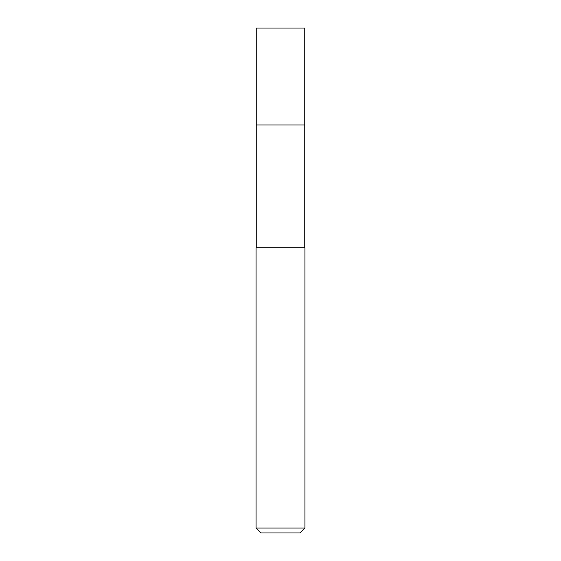 <?xml version="1.0" encoding="UTF-8"?>
<svg xmlns="http://www.w3.org/2000/svg" width="561" height="561" viewBox="0 0 561 561"><rect width="100%" height="100%" fill="white"/><g stroke="black" fill="none" stroke-linecap="round" stroke-linejoin="round"><path stroke-width="0.84" d="M256.258 124.956L256.258 247.738L304.742 247.738L304.742 28.05L256.258 28.05L256.258 124.956L304.742 124.956L256.258 124.956L256.258 28.05M304.742 247.738L256.258 247.738M304.932 528.062L300.044 532.95L260.956 532.95L256.068 528.062L304.932 528.062L304.932 247.927M256.068 528.062L256.068 247.927"/></g></svg>
